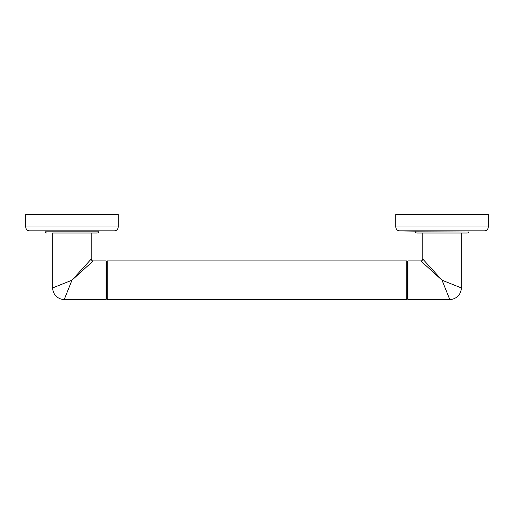 <?xml version="1.0" encoding="UTF-8"?>
<svg xmlns="http://www.w3.org/2000/svg" width="514" height="514" viewBox="0 0 514 514"><rect width="100%" height="100%" fill="white"/><g stroke="black" fill="none" stroke-linecap="round" stroke-linejoin="round"><path stroke-width="0.77" d="M107.272 260.932L406.728 260.932L406.728 299.482L107.272 299.482L107.272 260.932L106.655 261.549L106.038 260.932L93.15 260.932L71.96 280.207L64.25 299.482L106.038 299.482L106.655 298.865L107.272 299.482L106.655 298.865L106.655 261.549M407.345 261.549L407.345 298.865L407.962 299.482L407.962 260.932L407.345 261.549L406.728 260.932M407.345 298.865L406.728 299.482M106.655 298.865L106.038 299.482L106.038 260.932M91.235 233.022L91.235 259.017L71.96 280.207L52.685 287.917L52.685 233.022L97.095 233.022L52.685 233.022M46.825 233.022A1.85 1.85 0 0 1 44.975 231.171L44.975 230.863M97.095 233.022A1.85 1.85 0 0 0 98.945 231.171L44.975 231.171M71.96 230.863L114.365 230.863C116.704 230.632 117.989 229.347 118.22 227.008L25.7 227.008C25.931 229.347 27.216 230.632 29.555 230.863L71.96 230.863M25.7 227.008L25.7 214.518L118.22 214.518L118.22 227.008M75.34 276.493L80.049 271.315M85.067 265.796L88.318 262.224M90.053 260.315L90.445 259.885M68.683 281.518L66.055 282.572M59.515 285.186L55.846 286.651M54.15 287.332L52.685 287.917A11.565 11.565 -135 0 0 64.25 299.482M70.649 283.484L69.692 285.88M67 292.614L65.201 297.111M76.58 276.005L78.34 274.399M83.12 270.056L88.318 265.327M91.865 262.101L92.276 261.722M407.962 299.482L449.75 299.482L449.544 298.975M449.204 298.114L448.131 295.434M446.184 290.558L445.156 288.001M407.962 260.932L420.85 260.932L442.04 280.207L422.765 259.017L422.765 233.022M421.114 261.17L421.66 261.665M423.954 263.753L425.579 265.237M439.245 277.663L442.04 280.207L461.315 287.917L461.315 233.022M423.022 259.3L423.491 259.814M424.223 260.624L442.04 280.207L449.75 299.482A11.565 11.565 135 0 0 461.315 287.917L461.276 287.904M460.364 287.538L459.098 287.03M447.559 282.417L445.233 281.486M469.025 231.171A1.85 1.85 0 0 1 467.175 233.022L416.905 233.022A1.85 1.85 0 0 1 415.055 231.171L399.635 230.863L484.445 230.863L415.055 231.171M488.3 227.008L395.78 227.008L395.78 214.518L488.3 214.518L488.3 227.008C488.069 229.347 486.784 230.632 484.445 230.863M91.235 259.017A1.915 1.915 45 0 0 93.15 260.932M422.765 259.017A1.915 1.915 -45 0 1 420.85 260.932M395.78 227.008C396.011 229.347 397.296 230.632 399.635 230.863"/></g></svg>
